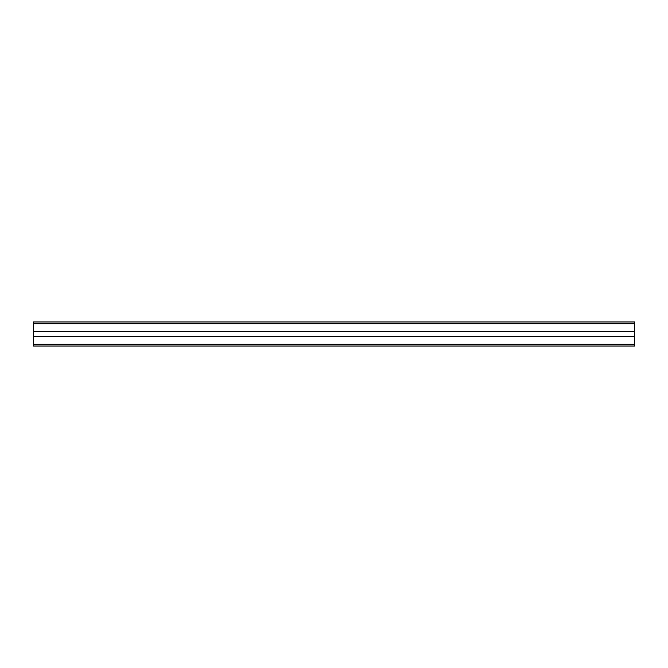 <?xml version="1.0" encoding="UTF-8"?>
<svg xmlns="http://www.w3.org/2000/svg" width="668" height="668" viewBox="0 0 668 668"><rect width="100%" height="100%" fill="white"/><g stroke="black" fill="none" stroke-linecap="round" stroke-linejoin="round"><path stroke-width="1" d="M33.4 321.976L634.6 321.976L33.4 321.976L33.4 331.537L634.6 331.537L634.6 346.024L33.4 346.024L33.4 344.22L634.6 344.22M634.6 321.976L634.6 331.537M33.4 331.537L33.4 336.463L634.6 336.463M33.4 336.463L33.4 344.22M33.4 323.78L634.6 323.78"/></g></svg>
